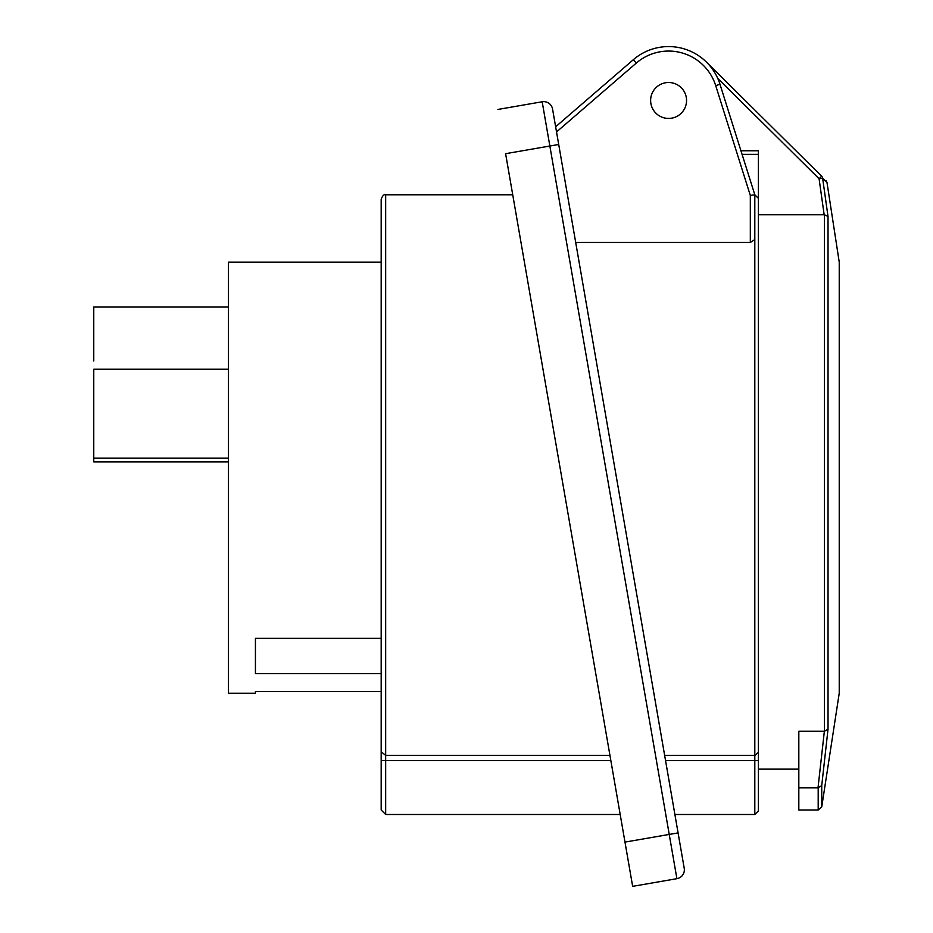 <?xml version="1.0" encoding="UTF-8"?>
<svg xmlns="http://www.w3.org/2000/svg" width="933" height="933" viewBox="0 0 933 933"><rect width="100%" height="100%" fill="white"/><g stroke="black" fill="none" stroke-linecap="round" stroke-linejoin="round"><path stroke-width="1.4" d="M93.767 360.931L93.767 307.039L93.767 360.931M686.548 100.461A17.96 17.96 0 0 0 668.588 82.501A17.96 17.96 0 0 0 650.628 100.461A17.96 17.96 0 0 0 668.588 118.433A17.96 17.96 0 0 0 686.548 100.461A17.96 17.96 0 0 0 668.588 82.501A17.96 17.96 0 0 0 650.628 100.461A17.96 17.96 0 0 0 668.588 118.433A17.96 17.96 0 0 0 686.548 100.461M381.177 691.551L255.432 691.551L381.177 691.551L381.177 751.695L381.177 199.265L381.177 751.695L385.667 755.427L609.96 755.427L385.667 755.427L385.667 760.605L610.858 760.605L385.667 760.605L385.667 814.497L385.667 760.605L381.177 760.605L381.177 751.695L381.177 810.007L381.177 760.605L385.667 760.605L385.667 477.684L385.667 755.427L381.177 751.695M228.492 693.242L228.492 262.126L228.492 693.242L255.432 693.242L255.432 691.551L255.432 693.242L228.492 693.242M255.432 673.649L381.177 673.649L381.177 638.359L255.432 638.359L255.432 673.649L255.432 638.359L381.177 638.359L381.177 673.649L255.432 673.649L255.432 638.359L255.432 673.649M555.636 126.783L633.367 59.677L555.636 126.783L552.569 109.091L684.227 868.296A8.98 8.98 0 0 1 676.903 878.676L632.656 886.35L624.982 842.102L632.656 886.35L676.903 878.676L549.852 146.014L505.604 153.688L624.982 842.102L678.081 832.901L552.569 109.091A8.98 8.98 0 0 0 542.178 101.767A8.98 8.98 0 0 1 552.569 109.091A8.98 8.98 0 0 0 542.178 101.767L497.93 109.441L542.178 101.767A8.98 8.98 0 0 1 552.569 109.091A8.98 8.98 0 0 0 542.178 101.767L549.852 146.014L542.178 101.767M505.604 153.688L624.982 842.102L669.229 834.429L676.903 878.676A8.98 8.98 0 0 0 684.227 868.296L678.081 832.901L669.229 834.429L549.852 146.014L558.704 144.487L505.604 153.688M758.401 752.453L754.809 755.427L664.646 755.427L754.809 755.427L754.809 239.513L750.319 242.452L575.696 242.452L750.319 242.452L754.809 239.513L754.809 194.775L754.809 760.605L754.809 755.427L758.401 752.453M758.401 760.605L758.401 810.905L758.401 760.605L754.809 760.605L758.401 760.605M706.514 62.184A53.892 53.892 0 0 0 633.367 59.677L636.306 63.071L556.534 131.95L636.306 63.071A49.402 49.402 0 0 1 715.704 85.614L750.319 195.463L750.319 242.452L750.319 195.463L754.809 194.775L750.319 195.463L715.704 85.614A49.402 49.402 0 0 0 636.306 63.071L633.367 59.677A53.892 53.892 0 0 1 719.984 84.262L754.809 194.775L719.984 84.262A53.892 53.892 0 0 0 633.367 59.677A53.892 53.892 0 0 1 719.984 84.262A53.892 53.892 0 0 0 633.367 59.677A53.892 53.892 0 0 1 706.514 62.184L821.611 176.197C827.373 181.912 827.373 181.912 821.611 176.197A3.592 3.58 -45.3 0 1 822.638 178.25L822.964 178.576M93.767 458.115L93.767 369.223L93.767 461.917L93.767 458.115L228.492 458.115L93.767 458.115M684.227 868.296A8.98 8.98 0 0 1 676.903 878.676A8.98 8.98 0 0 0 684.227 868.296M825.612 181.177L826.988 182.518L839.234 262.126L839.234 693.242L821.74 806.963L818.194 810.007L818.194 787.802L798.823 787.79L798.823 731.239L824.48 731.25L828.026 729.186L821.74 785.493L821.74 806.963M818.194 810.007L798.823 810.007L798.823 787.79M824.48 731.25L824.48 214.753L758.401 214.765L758.401 769.142L798.823 769.142M758.401 214.765L758.401 150.761L740.942 150.761M824.166 214.765L819.081 178.751L717.722 78.349M818.019 787.79L824.364 731.239M825.962 180.512L826.988 182.518L822.638 178.25L828.026 216.538L828.026 729.186M758.401 154.353L742.073 154.353M818.194 787.802L821.74 785.493M824.48 214.753L828.026 216.538M385.667 194.775L385.667 477.684L385.667 194.775C384.046 194.157 382.542 195.662 381.177 199.265C382.542 195.662 384.046 194.157 385.667 194.775L512.73 194.775L385.667 194.775M754.809 814.497L754.809 760.605L754.809 814.497L758.401 810.905L754.809 814.497L674.897 814.497L754.809 814.497M665.544 760.605L754.809 760.605L665.544 760.605M715.704 85.614L719.984 84.262L715.704 85.614M93.767 369.223L228.492 369.223L93.767 369.223M821.611 176.197L819.081 178.751L822.638 178.25M93.767 307.039L228.492 307.039L93.767 307.039M754.809 194.775L758.401 198.367L754.809 194.775M228.492 262.126L381.177 262.126L228.492 262.126M385.667 814.497L620.2 814.497L385.667 814.497L381.177 810.007L385.667 814.497M93.767 461.917L228.492 461.917L93.767 461.917"/></g></svg>
